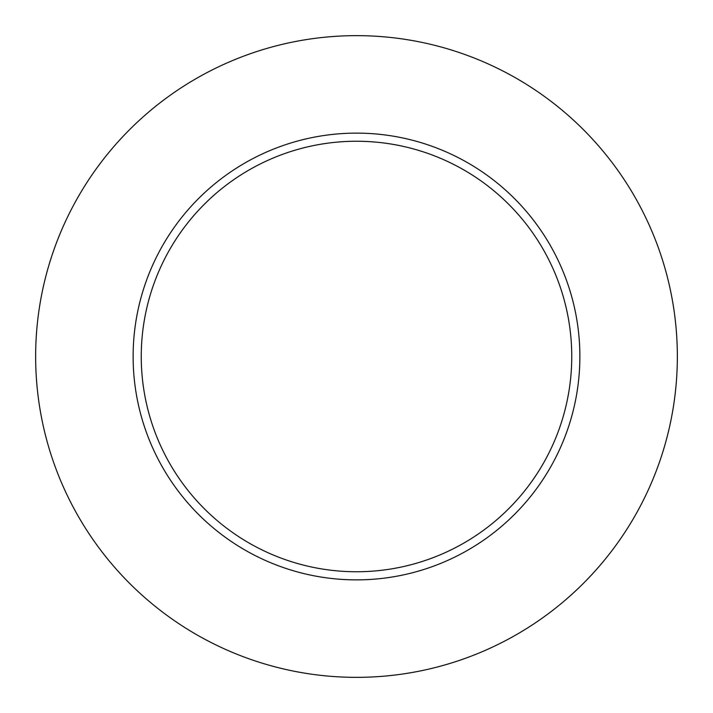<?xml version="1.0" encoding="UTF-8"?>
<svg xmlns="http://www.w3.org/2000/svg" width="713" height="713" viewBox="0 0 713 713"><rect width="100%" height="100%" fill="white"/><g stroke="black" fill="none" stroke-linecap="round" stroke-linejoin="round"><path stroke-width="1.07" d="M571.755 356.5A215.255 215.255 0 0 1 248.873 542.914A215.255 215.255 0 0 1 248.873 170.086A215.255 215.255 0 0 1 571.755 356.5M579.874 356.5A223.374 223.374 0 0 1 244.809 549.946A223.374 223.374 0 0 1 244.809 163.054A223.374 223.374 0 0 1 579.874 356.5M677.35 356.5A320.85 320.85 0 0 1 196.075 634.365A320.85 320.85 0 0 1 196.075 78.635A320.85 320.85 0 0 1 677.35 356.5"/></g></svg>
